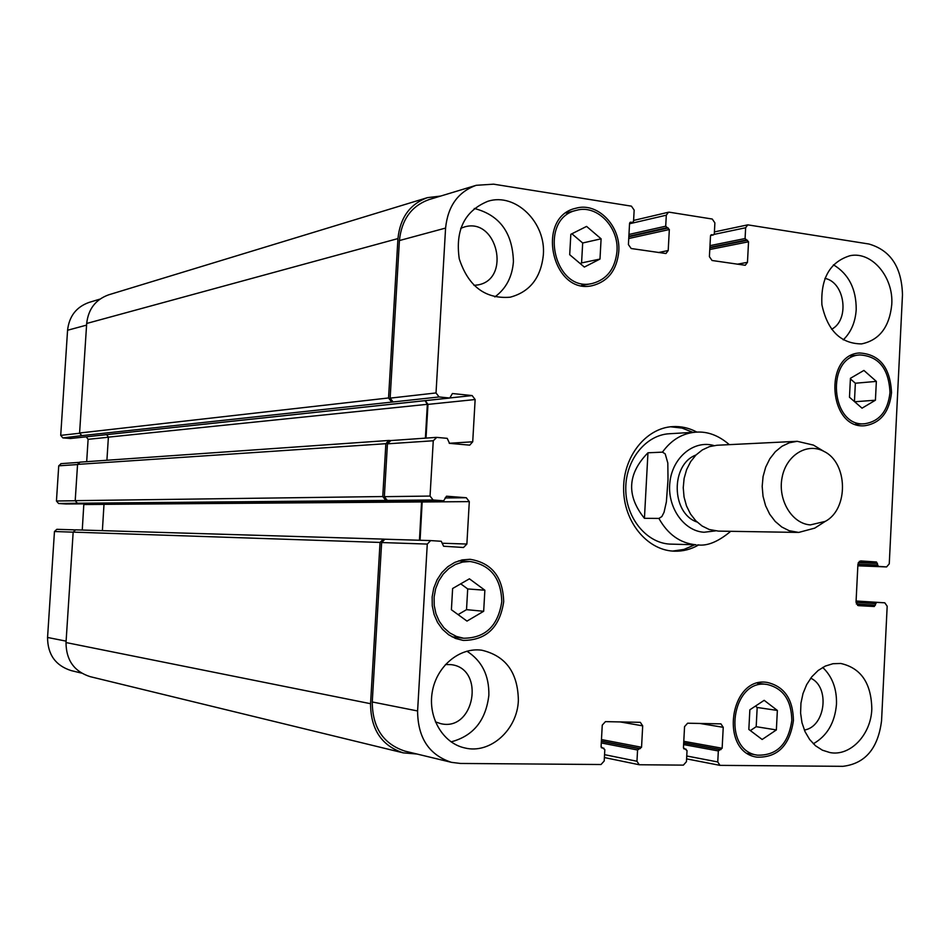 <?xml version="1.0" encoding="UTF-8"?>
<svg xmlns="http://www.w3.org/2000/svg" width="950" height="950" viewBox="0 0 950 950"><rect width="100%" height="100%" fill="white"/><g stroke="black" fill="none" stroke-linecap="round" stroke-linejoin="round"><path stroke-width="1.43" d="M647.959 452.794L662.459 452.141L665.202 453.874L667.814 463.03L668.016 479.679L666.377 501.897L664.038 512.311L661.853 516.562L658.908 518.427L644.432 518.32L647.959 452.794C627.439 473.777 626.264 495.627 644.432 518.32M670.557 426.787L682.029 428.082L692.942 432.333M694.783 544.801L684 549.421L672.588 551.083M698.737 544.896C691.125 549.314 683.062 551.416 674.536 551.19L673.075 551.119C646.534 549.622 623.592 521.158 623.616 488.834C623.307 456.499 645.988 428.082 672.505 426.621C681.019 426.111 689.142 427.939 696.896 432.108M658.908 518.427C667.862 534.446 680.236 543.246 696.029 544.801L669.56 544.089C645.976 542.699 625.67 517.382 625.765 488.728C625.563 460.073 645.762 434.934 669.334 433.746L695.792 432.167C682.421 433.236 671.306 439.886 662.459 452.141M695.946 455.026C670.403 464.479 671.199 513.416 697.039 522.025M815.931 446.595L813.39 445.087L797.216 441.311L717.001 445.253L709.46 446.619L702.323 449.932L695.934 455.038L690.614 461.712L686.601 469.644L684.107 478.456L683.24 487.73L684.047 497.028L686.494 505.911L690.46 513.938L695.744 520.742L702.097 526.003L709.211 529.494L718.402 531.109L798.701 532.428L814.744 528.129L817.238 526.538M797.216 441.311L789.391 442.759L781.981 446.262L775.354 451.689L769.832 458.767L765.676 467.186L763.076 476.532L762.185 486.388L763.028 496.256L765.569 505.673L769.69 514.199L775.188 521.419L781.779 527.013L789.165 530.706L798.701 532.428M810.374 524.899L825.253 521.384C848.766 509.176 848.006 462.923 824.113 451.488C807.381 442.13 786.137 455.074 782.076 477.589C777.611 499.997 791.991 523.794 810.374 524.899M56.834 529.316L75.192 529.874L56.834 529.316L54.459 531.525L47.559 637.462C47.654 654.538 55.516 665.582 71.155 670.593L81.486 673.087M83.849 503.856L82.258 530.041M61.18 463.659L58.734 465.821L56.442 501.006L58.579 503.5L66.037 503.999M86.189 436.822L88.112 439.316L86.676 461.676M99.94 299.119L89.086 302.409C76.332 306.957 69.16 316.243 67.569 330.256L60.717 435.373L62.854 437.914L70.49 438.484M750.357 730.586L756.188 726.691L757.186 707.477L755.404 706.123M776.364 729.932L762.149 739.48L748.837 729.446L749.859 709.793L764.168 700.328L777.361 710.434L776.364 729.932L756.188 726.691M777.361 710.434L757.186 707.477M458.078 614.614L466.521 609.663L467.709 588.941L460.738 583.822M483.669 611.278L466.996 621.098L451.404 609.746L452.616 588.513L469.419 578.811L484.868 590.223L483.669 611.278L466.521 609.663M484.868 590.223L467.709 588.941M580.236 263.601L581.578 262.924L582.683 242.986L571.864 233.783M599.984 259.065L584.345 267.069L569.703 254.707L570.831 234.306L586.589 226.409L601.101 238.818L599.984 259.065L581.578 262.924M601.101 238.818L582.683 242.986M875.425 400.211L862.03 408.179L849.478 397.242L850.428 378.302L863.906 370.429L876.351 381.401L875.425 400.211L854.656 401.755M854.442 401.577L855.356 383.23L850.393 378.884M876.351 381.401L855.356 383.23M616.977 251.346C619.008 227.098 596.921 204.321 576.602 210.283C537.712 218.215 553.779 292.933 592.159 283.516C606.86 279.585 615.137 268.874 616.977 251.346M568.86 212.266L567.316 212.088M583.015 285.808L584.333 285M618.771 251.607C616.811 270.156 608.047 281.497 592.479 285.618C551.962 295.509 534.992 216.648 576.033 208.216C597.526 201.863 620.92 225.958 618.771 251.607M501.778 601.623C501.101 578.253 490.521 564.882 470.06 561.497L462.662 562.056L455.501 564.419L448.911 568.504L443.234 574.097L438.746 580.949L435.646 588.727L434.114 597.051L434.221 605.518L435.955 613.712L439.244 621.241L443.899 627.736L449.718 632.878L456.392 636.429L463.612 638.234C485.379 638.091 498.109 625.884 501.778 601.623M464.514 561.224L461.51 560.061M454.919 638.21L458.078 637.569M503.69 601.718C499.795 627.392 486.317 640.3 463.256 640.419L455.644 638.495L448.602 634.731L442.474 629.292L437.546 622.44L434.091 614.484L432.262 605.827L432.155 596.885L433.77 588.086L437.036 579.88L441.774 572.636L447.771 566.722L454.718 562.412L462.27 559.894L470.084 559.301C491.756 562.851 502.954 576.994 503.69 601.718M791.813 720.48C791.457 700.34 783.263 688.346 767.244 684.499C731.583 677.956 721.335 750.476 757.399 755.155C776.851 755.666 788.322 744.111 791.813 720.48M793.428 720.516C789.747 745.512 777.611 757.732 757.019 757.162C718.948 752.174 729.778 675.604 767.422 682.468C784.379 686.529 793.048 699.212 793.428 720.516M889.996 392.457C888.773 368.588 878.667 356.084 859.655 354.932C825.312 356.772 830.692 427.595 864.832 423.736C879.557 421.349 887.941 410.923 889.996 392.457M891.528 392.635C889.354 412.169 880.484 423.189 864.904 425.707C828.839 429.744 823.151 354.956 859.429 352.973C879.534 354.172 890.233 367.389 891.528 392.635M887.181 606.219L884.794 602.811L876.553 602.359L874.285 606.504L858.456 605.649L856.033 602.217L857.933 564.051L860.629 560.928L876.482 561.996L878.334 566.378L886.599 566.924L889.259 563.837L902.476 294.821C901.752 267.188 890.554 250.254 868.906 244.007L747.769 224.853L745.643 227.751L745.085 238.533L748.541 241.787L747.472 262.331L745.263 265.276L712.049 260.49L709.401 256.666L710.505 235.909L711.372 234.721L713.45 234.923L714.317 233.748L714.887 222.882L712.251 219.034L669.382 212.206L668.456 212.23L666.306 215.187L665.712 226.195L669.334 229.532L668.206 250.527L665.962 253.519L631.18 248.52L628.413 244.601L629.565 223.381L630.444 222.193L632.676 222.395L633.555 221.196L634.161 210.092L631.406 206.15L493.572 184.169L476.199 185.309C458.054 191.888 447.854 206.138 445.586 228.071L436.026 392.944L439.09 396.957L449.777 398.026L452.414 393.526L472.138 395.568L475.142 399.534L472.72 441.786L469.728 445.146L449.54 443.353L447.213 438.342L436.751 437.392L433.259 440.764L430.053 496.066L433.129 499.997L443.697 500.793L446.488 496.209L466.284 497.729L469.3 501.624L466.878 544.041L463.517 547.497L443.603 546.226L441.263 541.274L430.671 540.586L427.274 544.077L417.596 710.968C417.798 737.889 429.091 755.012 451.499 762.351L460.489 763.456L601.018 764.512L604.212 760.986L604.829 749.645L601.077 746.759L602.253 725.123L605.447 721.632L640.312 722.332L642.699 725.859L641.547 747.258L637.569 750.013L636.963 761.259L639.243 764.75L683.383 765.13L686.446 761.686L687.028 750.595L683.442 747.769L684.558 726.619L687.61 723.211L720.919 723.864L723.235 727.32L722.143 748.244L718.331 750.951L717.761 761.947L719.981 765.367L842.887 766.329C865.212 763.658 878.109 748.446 881.564 720.682L887.181 606.219M543.341 254.921C540.894 277.851 529.827 291.947 510.138 297.207C485.296 299.167 468.338 286.377 459.254 258.827C455.145 230.007 464.704 210.817 487.932 201.257C515.529 192.363 546.155 222.573 543.341 254.921M518.367 700.376C517.441 729.79 490.188 754.395 464.752 747.935C442.795 743.209 427.654 717.25 432.309 691.695C436.679 666.092 459.646 647.104 481.757 650.204C505.697 655.821 517.904 672.541 518.367 700.376M871.815 708.961C871.067 734.671 850.274 756.627 829.908 752.554L822.379 750.179L815.516 745.762L809.649 739.504L805.066 731.714L801.99 722.76L800.601 713.082L800.945 703.166L803.011 693.5L806.704 684.546L811.822 676.768L818.116 670.51L825.277 666.092L832.948 663.717L840.762 663.468C860.961 668.028 871.304 683.181 871.815 708.961M891.753 304.653C889.414 327.121 879.332 340.207 861.531 343.912C840.703 343.662 827.498 330.612 821.904 304.76C820.622 278.243 830.003 261.891 850.048 255.692C871.863 251.085 893.772 277.198 891.753 304.653M494.831 296.934C506.029 288.717 512.228 276.949 513.428 261.606C512.596 232.703 499.546 214.997 474.276 208.454M474.003 285.38L477.933 284.917C511.468 279.264 497.099 216.98 464.419 226.967L460.691 228.321M451.072 741.867C473.242 736.036 485.842 720.528 488.858 695.329C489.25 675.533 481.935 660.82 466.913 651.189M435.385 721.846L440.764 723.663C474.596 731.916 485.593 668.396 451.108 664.644L445.455 664.501M813.331 743.767C827.189 735.87 834.896 722.677 836.487 704.164C836.903 688.833 832.307 676.59 822.7 667.422M804.341 730.039C825.431 726.833 830.288 686.957 810.718 678.181M843.268 339.863C851.081 332.215 855.392 322.109 856.211 309.558C856.283 288.931 848.694 274.016 833.459 264.812M831.594 329.258C849.941 320.008 845.025 282.138 824.921 278.386M391.519 401.803L388.55 397.967L397.943 238.581C400.128 217.657 409.973 204.013 427.476 197.636L108.68 294.821C95.641 299.511 88.314 309.059 86.688 323.463L79.586 433.01L81.783 435.622L393.098 401.957L390.141 398.133L399.416 240.552C401.601 219.581 411.481 205.924 429.032 199.583L476.199 185.309M426.016 438.104L427.975 404.391L425.315 400.627M80.061 462.163L77.556 464.396L75.204 500.662L77.401 503.239L387.315 500.424L384.346 496.66L387.446 443.828L390.83 440.598M420.066 540.265L422.228 500.971M451.499 762.351L405.021 751.141C383.361 744.064 372.447 727.676 372.258 701.967L381.639 542.545L384.928 539.208L430.576 540.586M416.919 754.015L403.251 752.863C381.627 745.762 370.726 729.374 370.548 703.701L380.048 542.438L383.337 539.101L384.976 539.208M419.449 540.253L421.61 500.983M385.724 500.306L382.755 496.541L385.866 443.697L388.787 440.456L390.604 440.574M425.386 438.14L427.346 404.32L425.042 400.662M427.476 197.636L440.646 196.068M383.242 539.101L75.608 529.839L73.162 532.119L66.013 642.556C66.108 660.131 74.159 671.496 90.155 676.649L403.251 752.863M104.037 503.678L102.386 530.646M77.401 503.239L58.579 503.5M81.783 435.622L62.854 437.914M106.673 434.637L108.395 437.142L106.911 460.251M713.961 445.562C694.106 439.707 672.624 457.199 669.928 481.994C666.852 506.718 683.537 531.05 704.009 532.249L715.35 530.908M856.092 601.006L884.783 602.811L856.092 601.006M856.092 601.065L876.553 602.359M856.033 602.371L875.461 603.606M857.601 605.399L874.285 606.504M856.354 604.01L875.377 605.245M858.242 562.673L877.444 563.374M859.239 561.379L876.482 561.996M857.921 564.276L877.361 565.001M857.85 565.594L878.334 566.378M886.599 566.924L857.85 565.808L886.54 566.924M714.151 234.377L745.643 227.751M737.248 264.207L747.472 262.331M629.553 223.761L666.306 215.187M658.362 252.546L668.206 250.527M399.416 240.552L445.586 228.071M390.141 398.133L436.026 392.944M393.098 401.957L439.09 396.957M403.655 402.919L449.54 398.026M427.975 404.391L475.142 399.534M450.146 397.919L472.138 395.568M449.219 443.282L472.72 441.786M387.446 443.828L433.259 440.764M384.346 496.66L430.053 496.066M387.315 500.424L433.129 499.997M397.634 501.184L443.603 500.793M422.299 501.98L469.3 501.624M445.075 497.966L466.284 497.729M442.463 543.246L466.878 544.041M381.639 542.545L427.274 544.077M372.258 701.967L417.596 710.968M601.362 747.745L603.701 748.208M620.113 721.917L642.699 725.859M601.386 741.119L640.288 748.648M601.374 741.38L638.816 748.624M604.556 754.656L636.963 761.259M699.711 723.437L723.235 727.32M686.743 755.998L717.761 761.947M86.581 325.114L67.569 330.256M79.586 433.247L60.717 435.373M70.157 438.52L90.784 436.323M108.383 437.238L88.112 439.316M77.544 464.562L58.734 465.821M75.204 500.757L56.442 501.006M65.906 503.999L86.224 503.832M104.073 504.367L83.909 504.521M73.162 532.154L54.459 531.525M66.108 641.143L47.559 637.462M683.608 744.574L718.331 750.951M683.691 743.054L719.53 749.586M683.703 742.817L720.943 749.609M683.786 741.309L722.143 748.244M683.739 748.778L685.959 749.194M601.291 742.947L637.569 750.013M601.469 739.563L641.547 747.258M66.013 642.556L370.548 703.701M73.162 532.119L380.048 542.438M104.073 504.331L421.669 501.933M86.082 503.832L397.444 501.184M75.204 500.662L382.755 496.541M77.556 464.396L385.866 443.697M108.395 437.142L427.346 404.32M90.44 436.359L403.204 402.966M79.586 433.01L388.55 397.967M86.688 323.463L397.943 238.581M629.624 223.036L632.308 222.407M630.099 222.348L630.824 222.181M628.746 238.521L669.334 229.532M628.841 236.764L668.242 227.976M628.876 236.217L666.805 227.751M628.971 234.448L665.712 226.195M710.588 235.469L713.117 234.935M711.063 234.852L711.704 234.721M709.781 249.506L748.541 241.787M709.876 247.819L747.508 240.267M709.899 247.333L746.118 240.053M709.994 245.634L745.085 238.533M697.633 544.884C707.227 546.262 718.248 541.737 730.716 531.311M729.303 444.647C718.639 435.397 707.477 431.241 695.792 432.167M824.113 451.488L813.39 445.087M825.253 521.384L814.744 528.129M576.602 210.283L566.034 212.978M592.159 283.516L581.495 285.546M470.06 561.497L458.423 560.928M463.612 638.234L452.01 636.832M767.244 684.499L757.423 683.24M757.399 755.155L747.614 753.374M859.655 354.932L850.333 355.929M864.832 423.736L855.487 424.282M747.769 224.853L714.412 231.919M668.456 212.23L633.602 220.436M449.777 398.026L70.324 438.52M436.276 437.38L390.379 440.598M443.697 500.793L65.966 503.999M430.671 540.586L384.928 539.208M639.243 764.75L604.402 757.554M719.981 765.367L686.589 758.872M78.862 462.401L60.848 463.659M683.727 748.754L686.114 749.206M601.338 747.721L603.891 748.232M75.608 529.839L383.337 539.101M79.717 462.163L388.787 440.456M629.613 223.107L632.676 222.395M710.564 235.529L713.45 234.923"/></g></svg>
